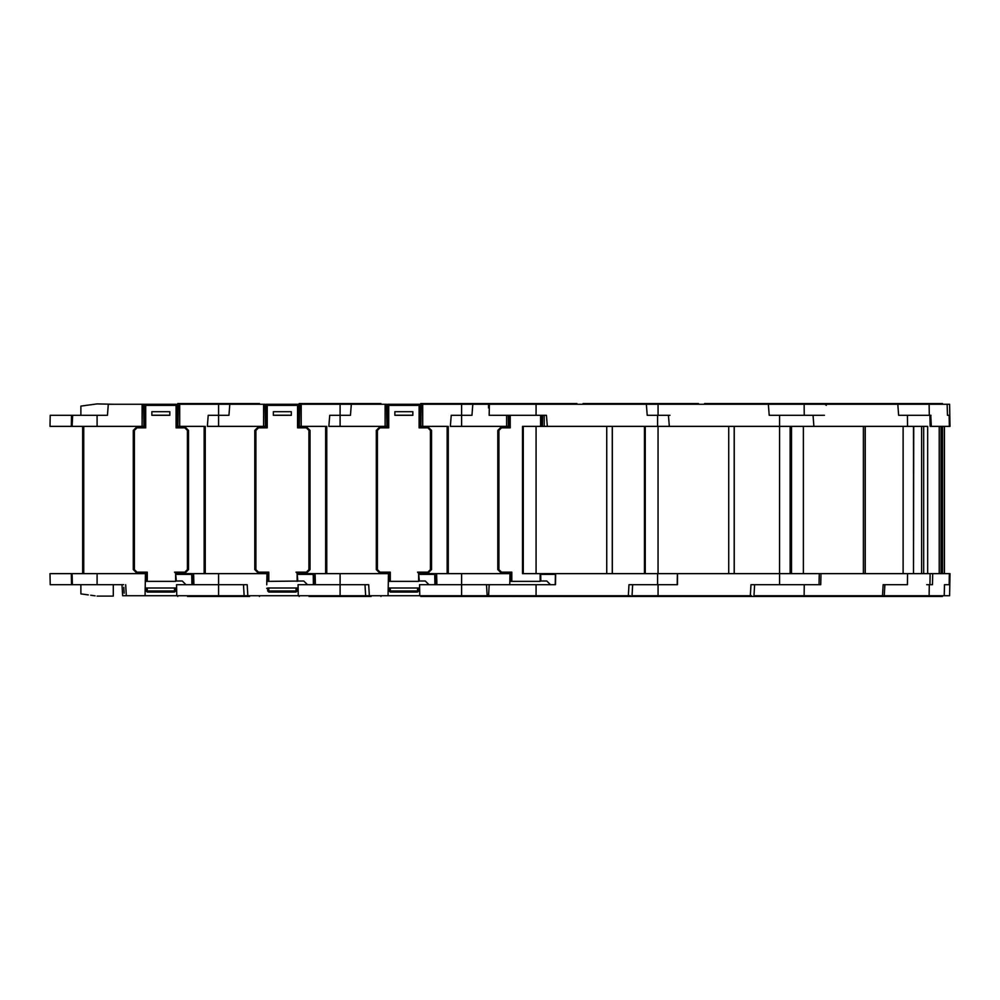 <?xml version="1.0" encoding="UTF-8"?>
<svg xmlns="http://www.w3.org/2000/svg" width="1000" height="1000" viewBox="0 0 1000 1000"><rect width="100%" height="100%" fill="white"/><g stroke="black" fill="none" stroke-linecap="round" stroke-linejoin="round"><path stroke-width="1.5" d="M97.088 596.1C76.112 593.237 76.112 593.237 97.088 596.1L113.287 596.1L113.287 584.688M91.7 595.363L90.675 595.225M420.725 595.737L420.725 596.462L495.2 596.462L495.2 595.737L487.15 595.737L486.512 584.688L489.175 584.688L488.587 595.737L419.762 595.737L419.575 584.688L419.762 595.737L298.263 595.737L298.062 584.688L298.263 595.737L176.75 595.737L176.562 584.688L176.75 595.737L145.05 595.737L145.25 584.688C145.338 579.675 145.338 579.675 145.25 584.688L145.438 573.638L146.175 573.638M176.562 584.688L218.588 584.688L193.888 584.688L193.625 573.638L267.688 573.638M146.175 573.275L146.175 581.375L147.275 581.375L147.275 572.163L146.175 573.275L136.975 573.275L133.287 569.587L133.287 436.175L134.388 436.175L134.388 430.412L136.975 427.837L145.712 427.837L145.712 405.375L144.625 405.375L145.712 404.263L145.712 405.375L176.088 405.375L176.088 427.837L177.188 426.725L177.188 405.375L176.088 405.375L176.088 404.263L177.175 405.375L176.088 404.263L145.712 404.263L176.088 404.263M174.525 592.05L174.525 590.95L175.637 590.95L174.525 592.05L147.275 592.05L146.175 590.95L146.175 588L146.175 590.95L147.275 590.95L147.275 592.05L146.175 590.95M147.275 588L174.525 588L174.525 590.95L147.275 590.95L147.275 588L146.175 588M175.637 590.95L175.637 588L174.525 588M188.512 569.587L188.512 561.925L187.413 561.925L187.413 569.587L188.512 569.587L184.838 573.275L184.838 572.163L174.525 572.163L175.637 573.275L175.637 581.375L147.275 581.375M184.838 573.275L175.637 573.275M151.862 411.7L151.862 415.312L169.825 415.312L169.825 411.7L151.862 411.7M133.287 569.587L133.287 561.925L134.388 561.925L134.388 436.175L134.388 569.587L133.287 569.587M134.388 430.412L133.287 430.412L133.287 436.175L133.287 430.412L136.975 426.725L144.613 426.725L136.975 426.725L136.975 427.837M188.512 436.175L188.512 430.412L187.413 430.412L187.413 436.175L188.512 436.175L188.512 561.925M177.188 426.725L184.838 426.725L188.512 430.412M145.712 427.837L144.613 426.725L144.625 405.375L144.613 426.725M145.25 584.812L145.05 595.737L124.275 595.737C152.975 595.737 152.975 595.737 124.275 595.737C152.975 595.737 152.975 595.737 124.275 595.737L122.638 595.737L122 584.775M176.612 587.925L175.637 588.362M176.975 404.725L143.537 404.263L143.925 426.362L144.613 426.362L50 426.362L50.225 415.312L72.025 415.312M193.3 573.638L193.012 584.688M123.675 584.688L50.225 584.688L50 573.638L145.438 573.638L145.312 581L146.175 581M175.637 573.638L176.3 581M193.525 584.688L199.438 584.688M97.088 573.638L97.088 584.688L72.375 584.688L72.112 573.638M237.575 584.688L240.613 584.688M243.925 592.05L243.463 584.688L247.188 584.688L218.588 584.688L218.588 573.638M176.188 574.375L191.713 574.375L191.9 584.688M187.537 596.462L249.65 596.462M95.138 595.837L91.638 595.363M88.325 594.913L80.887 593.888L80.887 584.688M97.088 403.9L80.887 406.112L97.088 403.9L80.887 406.112L97.088 403.9L113.287 404.263M259.462 404.263L259.462 403.537L177.725 403.537L177.725 404.263M204.312 426.362L177.188 426.362M151.862 415.238L169.825 415.238M176.988 404.263L178.263 404.263L177.875 426.362M179.7 426.362L179.7 404.263L218.588 404.263L218.588 415.312L208.225 415.312L207.338 426.362L265.425 426.362L265.05 404.263L266.275 404.812M72.675 415.312L72.112 426.362M72.375 415.312L107.45 415.312L108.3 404.263L142.1 404.263L142.1 426.362M143.537 404.263L142.1 404.263M179.7 404.263L178.263 404.263M218.588 426.362L218.588 415.312L228.95 415.312L229.8 404.263L218.588 404.263M266.75 584.812L266.75 584.688C266.837 579.675 266.837 579.675 266.75 584.688L266.95 573.638L266.812 581L267.688 581L267.688 573.275L258.475 573.275L254.8 569.587L254.8 430.412L258.475 426.725L266.112 426.725L258.475 426.725L258.475 427.837L267.225 427.837L266.112 426.725L266.125 405.375L267.225 404.263L297.587 404.263L298.688 405.375L297.587 405.375L297.587 404.263L267.225 404.263L267.225 405.375L297.587 405.375L297.587 427.837L298.7 426.725L298.7 405.375L297.587 404.263M298.062 584.688L340.1 584.688L315.387 584.688L315.125 573.638L389.188 573.638M307.45 584.688L303.762 581L268.788 581.375L268.788 572.163L267.688 573.275L267.688 581M296.038 592.05L296.038 590.95L297.137 590.95L296.038 592.05L268.788 592.05L267.688 590.95L267.688 588L267.688 590.95L268.788 590.95L268.788 592.05L267.688 590.95M268.788 588L296.038 588L296.038 590.95L268.788 590.95L268.788 588L267.688 588M267.688 581.375L268.788 581.375M297.137 590.95L297.137 588L296.038 588M297.137 588L298.125 587.925M310.025 569.587L310.025 561.925L308.925 561.925L308.925 569.587L310.025 569.587L306.337 573.275L306.337 572.163L296.038 572.163L297.137 573.275L297.137 581.375M306.337 573.275L297.137 573.275M273.363 411.7L273.363 415.312L291.325 415.312L291.325 411.7L273.363 411.7M258.475 573.275L258.475 572.163L268.788 572.163L258.475 572.163L255.9 569.587L254.8 569.587L254.8 561.925L255.9 561.925L255.9 430.412L258.475 427.837M310.025 436.175L310.025 430.412L308.925 430.412L308.925 436.175L310.025 436.175L310.025 561.925M298.7 426.725L306.337 426.725L310.025 430.412M266.112 426.362L265.425 426.362L266.112 426.362M314.812 573.638L314.513 584.688M176.175 573.638L192.812 573.638M297.137 573.638L297.812 581M315.038 584.688L320.938 584.688M259.462 596.462L259.462 595.737L267.562 595.737M245.787 595.737C274.475 595.737 274.475 595.737 245.787 595.737M245.175 584.688L247.188 584.688L247.825 595.737M359.087 584.688L362.113 584.688M365.438 592.05L364.963 584.688L368.688 584.688L340.1 584.688L340.1 573.638M297.7 574.375L313.225 574.375L313.4 584.688M309.037 596.462L371.15 596.462M380.962 404.263L380.962 403.537L299.225 403.537L299.225 404.263M325.812 426.362L298.7 426.362M273.363 415.238L291.325 415.238M298.488 404.725L299.762 404.263L299.387 426.362M301.2 426.362L301.2 404.263L340.1 404.263L340.1 415.312L329.738 415.312L328.837 426.362L386.938 426.362L386.55 404.263L387.775 404.812M229.8 404.263L263.6 404.263L263.6 426.362M265.05 404.263L263.6 404.263M298.488 404.263L266.262 404.263M301.2 404.263L299.762 404.263M340.1 426.362L340.1 415.312L350.462 415.312L351.312 404.263L340.1 404.263M388.25 584.812L388.062 595.737L388.263 584.688C388.338 579.675 388.338 579.675 388.263 584.688L388.45 573.638L388.325 581L389.188 581M419.575 584.688L461.6 584.688L436.9 584.688L436.625 573.638L510.688 573.638M389.188 573.275L389.188 581.375L390.288 581.375L390.288 572.163L389.188 573.275L379.988 573.275L376.3 569.587L376.3 436.175L377.4 436.175L377.4 430.412L379.988 427.837L388.725 427.837L388.725 405.375L387.638 405.375L388.725 404.263L388.725 405.375L419.1 405.375L419.1 427.837L420.2 426.725L420.2 405.375L419.1 405.375L419.1 404.263L420.188 405.375L419.1 404.263L388.725 404.263L419.1 404.263M418.638 581L425.275 581L428.95 584.688M390.288 592.05L389.188 590.95L390.288 590.95L390.288 592.05L389.188 590.95L389.188 588L417.537 588L417.537 590.95L418.638 590.95L417.537 592.05L390.288 592.05M418.638 588L418.638 590.95L418.638 588L417.537 588M388.188 588.362L389.188 588M418.638 588.362L419.625 587.925M431.525 569.587L431.525 561.925L430.425 561.925L430.425 569.587L431.525 569.587L427.85 573.275L427.85 572.163L417.537 572.163L418.638 573.275L418.638 581.375L390.288 581.375M427.85 573.275L418.638 573.275M394.875 411.7L394.875 415.312L412.837 415.312L412.837 411.7L394.875 411.7M420.2 426.725L427.85 426.725L431.525 430.412L431.525 436.175L431.525 430.412L430.425 430.412L430.425 436.175L431.525 436.175L431.525 561.925M376.3 436.175L376.3 430.412L379.988 426.725L387.625 426.725L379.988 426.725L379.988 427.837M388.725 427.837L387.625 426.725L387.638 405.375L387.625 426.725M387.625 426.362L386.938 426.362L387.625 426.362M436.312 573.638L436.025 584.688M297.675 573.638L314.325 573.638M418.638 573.638L419.312 581M436.538 584.688L442.438 584.688M380.962 596.462L380.962 595.737L389.075 595.737M367.287 595.737C395.988 595.737 395.988 595.737 367.287 595.737M366.688 584.688L368.688 584.688L369.338 595.737M480.588 584.688L483.612 584.688M419.2 574.375L434.725 574.375L434.9 584.688M486.475 584.688L486.938 592.05M518.162 404.263L518.162 403.537L420.725 403.537L420.725 404.263M447.325 426.362L420.2 426.362M394.875 415.238L412.837 415.238M419.988 404.725L421.275 404.263L420.887 426.362M422.713 426.362L422.713 404.263L461.6 404.263L461.6 415.312L451.238 415.312L450.337 426.362L508.438 426.362L508.25 415.312M351.312 404.263L385.112 404.263L385.112 426.362M386.55 404.263L385.112 404.263M419.988 404.263L387.762 404.263M422.713 404.263L421.275 404.263M461.6 426.362L461.6 415.312L471.962 415.312L472.812 404.263L461.6 404.263M509.762 584.688C509.85 579.675 509.85 579.675 509.762 584.688L509.95 573.638L509.825 581L510.688 581M541.7 426.362L541.7 415.312M510.688 573.275L510.688 581.375L511.8 581.375L511.8 572.163L510.688 573.275L501.488 573.275L497.8 569.587L497.8 430.412L501.488 426.725L509.125 426.725L501.488 426.725L501.488 427.837L510.225 427.837L509.125 426.725L509.137 415.312L509.125 426.725M540.15 573.638L540.15 581.375L511.8 581.375M498.913 430.412L498.913 436.175L497.8 436.175L497.8 430.412L498.913 430.412L501.488 427.837M509.125 426.362L508.438 426.362L509.125 426.362M419.188 573.638L435.825 573.638M540.688 573.638L540.825 581M488.188 584.688L461.6 584.688L461.6 573.638M540.7 574.375L555.413 574.375M562.65 596.462L631.237 596.462M544.212 415.312L544.212 426.362L542.388 426.362L542.587 415.312M472.812 404.263L488.587 404.263L488.525 407.95L489.3 407.95L489.363 404.263L488.587 404.263M639.85 404.263L639.85 403.537L583.1 403.537M608.6 595.737L610.3 595.737M684.388 596.462L904.788 596.462L904.825 595.737M808.9 404.263L808.9 403.537L773.15 403.537L773.15 404.263L773.15 403.537L704.613 403.537M730.1 595.737L726.462 595.737M904.95 403.537L820.013 403.537M942.5 573.638L942.5 426.362L941.538 426.362L941.538 573.638M916.612 573.638L921.612 573.638L913.487 573.638L913.75 426.362M944.538 584.688L944.25 595.737L949.613 595.737L949.812 584.688L949.163 584.688L949.812 584.688L950 573.638L949.35 573.638L949.163 584.688L944.488 584.688L944.2 595.737L929.112 595.737L929.3 584.688L932.475 584.688L932.7 573.638L930.138 573.638L929.938 584.688M841.4 596.462L841.4 595.737L819.95 595.737L819.95 596.462M914.25 595.737L914.25 596.462L942.362 596.462L942.362 595.737M949.35 426.362L950 426.362L949.613 404.263L947.138 404.263L947.475 415.312L949.812 415.312L949.163 415.312L949.35 426.362L931.325 426.362L930.775 415.312M942.438 404.263L942.438 403.537L914.375 403.537L914.412 404.263M905.188 596.462L903.988 596.462M914.212 596.462L905.225 596.462L905.225 595.737M929.938 415.312L930.138 426.362L939.225 426.362L939.225 573.638M941.012 426.362L941.012 573.638M923.688 426.362L923.688 573.638L927.675 573.638L927.675 426.362M926.988 573.638L929.812 573.638M932.7 573.638L949.35 573.638M884.887 584.688L884.25 595.737L929.112 595.737M926.7 584.688L929.3 584.688M914.375 403.537L904.987 403.537L904.987 404.263M930.987 415.312L929.3 415.312L929.112 404.263L947.138 404.263M912.738 403.537L912.738 404.263L913.337 403.537M929.112 404.263L897.812 404.263L898.637 415.312L926.7 415.312M929.3 415.312L907.438 415.312L907.537 426.362L815.738 426.362M803.375 573.638L803.375 426.362L863.388 426.362L863.388 573.638M903.112 426.362L903.112 573.638M865.163 426.362L865.163 573.638M865.225 573.638L865.225 426.362M820.725 584.688L750.975 584.688L820.725 584.688L821 573.638L819.887 573.638M804.237 415.312L804.137 404.263L768.35 404.263L769.212 415.312L813.037 415.312L813.9 426.362L779.575 426.362L779.538 573.638L926.8 573.638M833.288 595.737L882.5 595.737L804.137 595.737L804.237 584.688M907.537 573.638L907.438 584.688L883.15 584.688L882.5 595.737L884.237 595.737M819.025 584.688L819.275 573.638M815.188 584.688L816.2 584.688M754.625 584.688L753.975 595.737L804.137 595.737M819.95 404.263L819.95 403.537L815.562 403.537L815.562 404.263M926.8 426.362L907.537 426.362M804.137 404.263L897.812 404.263M772.913 403.537L773.075 404.263M770.625 404.263L770.625 403.537L770.562 404.263L771.762 404.263M769.212 415.312L779.575 415.312L779.575 426.362L669.325 426.362L668.438 415.312L658.075 415.312L658.062 404.263L769.237 404.263M802.775 404.263L802.775 403.537L802.8 404.263M813.6 404.263L813.575 403.537L815.562 403.537M808.9 403.537L813.575 403.537L813.575 404.263M683.7 595.737L683.7 596.462L676.4 596.462M631.962 595.737L631.962 596.462L639.05 596.462M675.775 595.737L675.775 596.462L639.725 596.462L639.725 595.737M773.075 596.1L781.95 595.737M658.05 573.638L658.05 426.362L728.713 426.362L728.713 573.638M734.188 426.362L734.188 573.638M734.25 573.638L734.25 426.362M674.15 584.688L628.987 584.688L677.475 584.688L677.5 573.638M489.175 584.688L555.475 584.688L555.688 573.638L779.575 573.638L779.575 584.688M751.462 595.737L658.062 595.737L658.075 584.688M677.2 584.688L677.4 573.638M632.663 584.688L632.025 595.737L658.062 595.737M781.938 404.263L773.15 403.9M698.45 404.263L698.45 403.537L684.338 403.537L684.338 404.263M684.338 403.537L675.65 403.537L675.65 404.263M669.325 426.362L672.325 426.362M779.575 415.312L824.438 415.312M732.138 404.263L733.562 404.263M658.062 404.263L646.363 404.263L647.212 415.312L657.575 415.312L657.575 426.362L550.35 426.362M639.85 403.537L675.65 403.537M561.938 595.737L561.938 596.462L554.75 596.462M510.2 595.737L510.2 596.462L517.4 596.462M554.1 595.737L554.1 596.462L518.038 596.462L518.038 595.737M495.2 596.462L509.487 596.462M641.375 595.737L659.362 595.862M659.513 595.837L657.575 596.1M523.275 426.362L523.275 573.638L522.513 573.638L522.513 426.362L606.737 426.362L606.737 573.638M523.275 573.638L555.688 573.638M536.075 426.362L536.075 573.638M612.263 426.362L612.263 573.638M612.325 573.638L612.325 426.362M630.388 595.737C601.688 595.737 601.688 595.737 630.388 595.737L488.587 595.737L536.075 595.737L536.075 584.688M555.225 584.688L555.425 573.638M657.575 403.9L641.375 404.263M576.938 404.263L576.938 403.537L562.562 403.537L562.562 404.263M562.562 403.537L553.975 403.537L553.975 404.263M547.325 426.362L546.438 415.312L489.175 415.312L489.3 407.95M536.075 415.312L536.075 404.263L646.363 404.263M668.438 415.312L669.975 415.312M536.075 404.263L489.363 404.263M517.212 415.312L519.5 415.312M518.162 403.537L553.975 403.537M182.262 584.688C182.262 579.938 182.262 579.938 182.262 584.688M134.388 569.587L136.975 572.163L147.275 572.163L136.975 572.163L136.975 573.275M187.413 569.587L184.838 572.163M176.088 427.837L184.838 427.837L187.413 430.412L187.413 561.925L187.413 436.175M184.838 427.837L184.838 426.725M145.712 405.375L144.625 405.375L145.712 404.263M83.75 573.638L83.75 426.362M125.675 584.688L126.325 595.737M123.812 587.275L124.138 593.188M218.588 595.737L218.588 584.688M97.088 415.312L97.088 426.362M303.762 584.688C303.762 579.938 303.762 579.938 303.762 584.688M308.925 569.587L306.337 572.163M255.9 569.587L255.9 436.175L254.8 436.175M297.587 427.837L306.337 427.837L308.925 430.412L308.925 561.925L308.925 436.175M267.225 427.837L267.225 405.375L266.125 405.375L266.112 426.725M306.337 427.837L306.337 426.725M255.9 430.412L254.8 430.412M267.225 405.375L266.125 405.375L267.225 404.263M205.25 573.638L205.25 426.362M340.1 595.737L340.1 584.688M425.275 584.688C425.275 579.938 425.275 579.938 425.275 584.688M417.537 592.05L417.537 590.95L390.288 590.95L390.288 588M376.3 569.587L377.4 569.587L379.988 572.163L390.288 572.163L379.988 572.163L379.988 573.275M430.425 569.587L427.85 572.163M377.4 569.587L377.4 436.175L377.4 561.925L376.3 561.925M419.1 427.837L427.85 427.837L430.425 430.412L430.425 561.925L430.425 436.175M427.85 427.837L427.85 426.725M377.4 430.412L376.3 430.412M388.725 405.375L387.638 405.375L388.725 404.263M326.763 573.638L326.763 426.362M461.6 595.737L461.6 584.688M546.775 584.688C546.775 579.938 546.775 579.938 546.775 584.688M540.6 415.312L540.6 426.362M497.8 569.587L498.913 569.587L501.488 572.163L511.8 572.163L501.488 572.163L501.488 573.275M498.913 569.587L498.913 436.175L498.913 561.925L497.8 561.925M510.225 427.837L510.225 415.312M448.263 573.638L448.263 426.362M506.613 415.312L506.613 426.362M944.362 426.362L944.362 573.638M921.612 426.362L921.612 573.638L921.612 426.362M909.05 595.737L909.05 596.462M903.4 596.462L903.4 595.737M909.25 403.537L909.25 404.263M903.763 403.537L903.763 404.263M808.688 596.462L808.688 595.737M819.475 596.462L819.475 595.737M913.487 573.638L913.487 426.362M791.5 426.362L791.5 573.638M802.837 595.737L802.837 596.462L802.812 595.737M813.65 595.737L813.65 596.462L813.612 595.737M766.725 596.462L766.725 595.737M819.412 403.537L819.412 404.263M770.387 403.537L770.387 404.263M808.625 403.537L808.625 404.263M805.487 403.537L805.487 404.263M804.762 403.537L804.762 404.263M816.275 404.263L816.275 403.537M767.125 403.537L767.125 404.263M681.038 596.462L681.038 595.737M688.9 596.462L688.9 595.737M645.25 426.362L645.25 573.638M750.337 595.737L750.975 584.688M634.5 596.462L634.5 595.737M626.8 596.462L626.8 595.737M688.637 403.537L688.637 404.263M630.837 403.537L630.837 404.263M680.763 403.537L680.763 404.263M638.6 403.537L638.6 404.263M639.113 403.537L639.113 404.263M634.788 403.537L634.788 404.263M676.95 403.537L676.95 404.263M676.425 403.537L676.425 404.263M684.875 404.263L684.875 403.537M631.362 403.537L631.362 404.263M627.075 403.537L627.075 404.263M559.338 596.462L559.338 595.737M567.125 596.462L567.125 595.737M628.337 595.737L628.987 584.688M657.575 573.638L657.575 584.688M512.8 596.462L512.8 595.737M505.012 596.462L505.012 595.737M566.85 403.537L566.85 404.263M509.05 403.537L509.05 404.263M559.062 403.537L559.062 404.263M516.888 403.537L516.888 404.263M517.413 403.537L517.413 404.263M513.075 403.537L513.075 404.263M555.25 403.537L555.25 404.263M554.725 403.537L554.725 404.263M563.088 404.263L563.088 403.537M509.575 403.537L509.575 404.263M505.288 403.537L505.288 404.263M175.637 581L182.262 581L185.938 584.688M145.188 588.362L146.175 588.362M82.65 426.362L82.65 573.638M71.312 573.638L71.5 584.688M177.725 595.737L177.725 596.462M71.312 426.362L71.5 415.312M80.887 415.312L80.887 406.112M266.688 588.362L267.688 588.362M204.15 426.362L204.15 573.638M299.225 595.737L299.225 596.462M244.137 595.737L243.5 584.688M325.65 426.362L325.65 573.638M365.65 595.737L365 584.688M540.15 581L546.775 581L550.462 584.688M447.163 426.362L447.163 573.638M944.438 426.362L944.438 573.638M942.412 595.737L942.412 596.462M942.475 403.537L942.475 404.263M905.4 403.537L905.4 404.263M841.4 404.263L841.4 403.537M773.075 595.737L773.075 596.462M770.562 595.737L770.562 596.462M826.275 405.375L825.163 404.263M790.125 426.362L790.125 573.638M808.9 595.737L808.9 596.462M738.2 595.737L738.2 596.462M738.2 404.263L738.2 403.537M644.463 426.362L644.463 573.638M616.7 595.737L616.7 596.462M698.45 595.737L698.45 596.462M683.562 403.537L683.562 404.263M632.1 404.263L632.1 403.537M616.7 404.263L616.7 403.537M576.938 595.737L576.938 596.462M561.812 403.537L561.812 404.263M510.325 404.263L510.325 403.537M495.2 404.263L495.2 403.537"/></g></svg>

